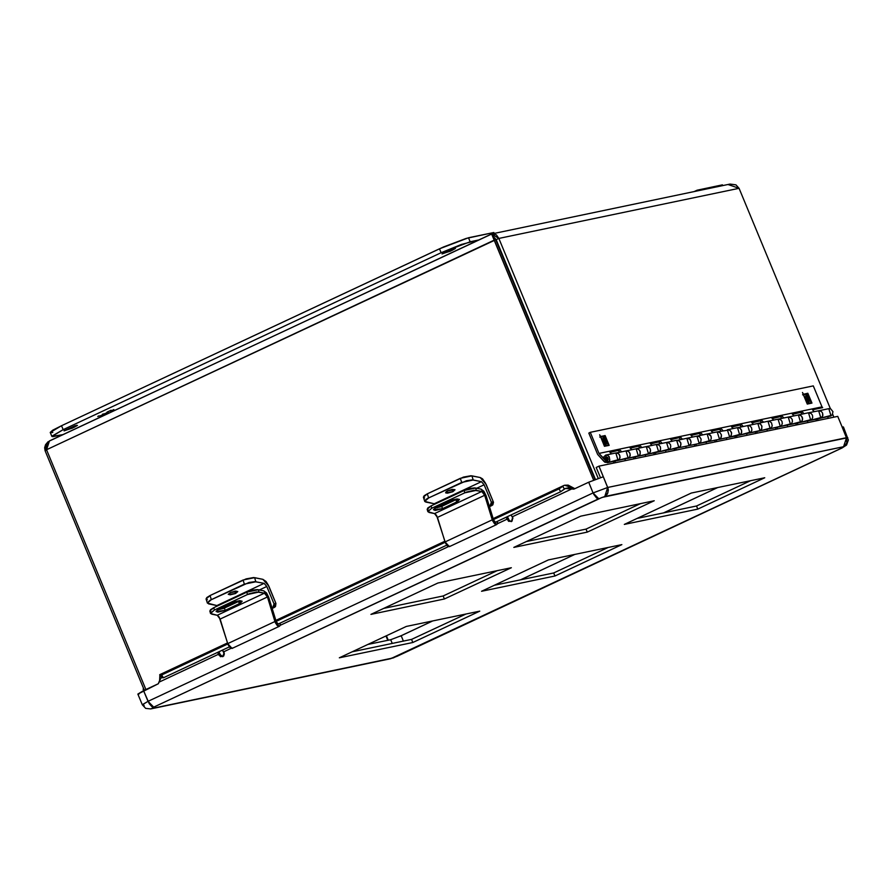 <?xml version="1.0" encoding="UTF-8"?>
<svg xmlns="http://www.w3.org/2000/svg" width="893" height="893" viewBox="0 0 893 893"><rect width="100%" height="100%" fill="white"/><g stroke="black" fill="none" stroke-linecap="round" stroke-linejoin="round"><path stroke-width="1.34" d="M232.102 648.407L230.16 647.76L228.139 644.824L219.265 617.13L217.624 615.433L210.547 613.435L214.465 609.986L213.74 607.642L246.781 592.171L213.74 607.642L214.465 609.986L247.495 594.515L246.781 592.171L253.099 590.083L257.307 589.626L263.759 590.842L268.693 597.227L266.516 592.974L263.759 590.842L258.3 589.737L259.026 592.081L258.3 589.737L246.781 592.171L247.495 594.515L259.026 592.081L264.473 593.186L256.793 591.992L248.968 593.89L214.465 609.986L210.525 613.145L211.775 614.194L217.233 615.299L264.473 593.186L267.409 596.97L220.158 619.083L217.233 615.299L264.473 593.186L266.505 595.017L267.409 596.97L220.158 619.083L227.693 643.641L232.091 648.407L279.342 626.294L274.932 621.517L227.693 643.641L274.932 621.517L267.409 596.97L275.379 622.711L277.41 625.636L278.817 626.373L279.799 625.848L279.342 626.294M225.192 610.377L217.747 612.174L216.151 611.348L218.026 609.584L235.283 601.625L239.692 600.688L242.081 601.179L240.295 603.266L225.192 610.377L216.173 611.549L218.941 609.115L233.118 602.474L242.137 601.302L239.369 603.735L238.654 601.391L239.983 600.676L238.654 601.391L239.369 603.735L225.192 610.377L224.478 608.033L225.192 610.377M280.447 624.497L279.799 625.848L280.413 624.441L279.688 623.292M217.613 609.83L224.478 608.033L238.654 601.391L223.44 608.479L217.613 609.83M209.833 611.091L210.536 609.64L213.74 607.642L209.822 611.091L210.547 613.435M279.397 623.426L280.346 624.899L279.397 623.426M209.911 611.259L211.061 611.85M232.56 647.961L232.147 648.385M278.147 624.017L276.227 621.785L268.693 597.227L276.227 621.785L278.024 624.017M390.699 639.701L368.005 644.433L390.699 639.701L401.158 635.749L390.699 639.701L392.261 643.462L390.699 639.701M717.671 487.589L663.566 512.917L717.671 487.589M574.802 554.464L520.697 579.791L574.802 554.464M432.692 620.992L401.158 635.749L403.39 641.152L401.158 635.749L432.692 620.992M449.436 546.672L447.493 546.025L445.473 543.089L436.588 515.395L434.947 513.698L427.881 511.7L431.799 508.251L431.073 505.907L464.114 490.436L431.073 505.907L431.799 508.251L464.829 492.78L464.114 490.436L470.432 488.348L474.641 487.891L481.093 489.107L486.026 495.503L483.85 491.239L481.093 489.107L475.634 488.002L476.349 490.346L475.634 488.002L464.114 490.436L464.829 492.78L476.349 490.346L481.807 491.451L474.127 490.257L466.302 492.155L431.799 508.251L427.847 511.41L429.109 512.459L434.567 513.564L481.807 491.451L484.732 495.235L437.492 517.348L434.567 513.564L481.807 491.451L483.839 493.282L484.732 495.235L437.492 517.348L445.015 541.906L449.425 546.672L496.675 524.559L492.266 519.793L445.015 541.906L492.266 519.793L484.732 495.235L492.713 520.976L494.744 523.901L496.151 524.637L497.133 524.113L496.675 524.559M442.526 508.642L435.081 510.439L433.485 509.613L435.349 507.849L452.606 499.89L457.026 498.964L459.415 499.444L457.618 501.531L442.526 508.642L433.507 509.814L436.275 507.38L450.452 500.739L459.471 499.567L456.703 502L455.977 499.656L457.316 498.941L455.977 499.656L456.703 502L442.526 508.642L441.812 506.298L442.526 508.642M497.769 522.762L497.133 524.113L497.747 522.706L497.01 521.568M434.936 508.095L441.812 506.298L455.977 499.656L440.762 506.744L434.936 508.095M427.155 509.367L427.87 507.905L431.073 505.907L427.155 509.356L427.881 511.7M496.731 521.702L497.669 523.164L496.731 521.702M427.234 509.523L428.394 510.115M449.882 546.226L449.469 546.65M495.481 522.282L493.561 520.05L486.026 495.503L493.561 520.05L495.347 522.282M452.818 491.73L452.104 489.397L452.818 491.73L447.549 493.159L445.875 492.969L445.998 491.853L447.806 490.715L455.039 489.777L452.818 491.73L445.585 492.668L447.806 490.715L452.271 489.375L454.995 489.677L452.818 491.73M491.329 502.167L484.118 484.754L476.706 488.225L484.118 484.754L491.329 502.167L490.078 505.907L491.418 504.355L491.329 502.167L493.293 501.754L491.329 502.167M436.956 507.057L437.257 507.793L436.956 507.057M489.331 506.264L492.054 505.494L493.293 501.754L485.502 483.068L482.51 478.916L480.177 477.543L486.082 484.341L493.472 502.29L492.869 504.88L489.331 506.264M489.464 506.711L492.054 505.494L489.464 506.711M434.21 503.797L481.45 481.684L484.118 484.754L481.45 481.684L472.185 479.898L466.347 480.747L427.323 498.573L424.889 500.526L424.789 501.531L425.939 502.134L434.21 503.797L481.45 481.684L473.178 480.01L471.917 475.88L473.178 480.01L461.659 482.443L460.386 478.313L461.659 482.443L428.629 497.914L427.356 493.773L428.629 497.914L424.7 501.364L434.21 503.797M423.438 497.234L424.153 495.771L427.356 493.773L463.445 477.108L470.912 475.768L480.177 477.543L471.917 475.88L460.386 478.313L427.356 493.773L423.438 497.222L424.7 501.364M423.516 497.401L424.666 497.993M235.484 593.465L234.77 591.133L235.484 593.465L230.215 594.894L228.24 594.247L230.483 592.45L237.705 591.512L235.484 593.465L228.262 594.403L230.483 592.45L235.741 591.021L237.717 591.668L235.484 593.465M274.006 603.891L266.784 586.489L259.372 589.949L266.784 586.489L274.006 603.891L272.756 607.642L274.084 606.09L274.006 603.891L275.97 603.489L274.006 603.891M219.622 608.792L219.924 609.528L219.622 608.792M271.997 607.988L274.72 607.229L275.97 603.489L268.168 584.803L265.991 581.488L262.855 579.278L268.76 586.076L275.97 603.489L275.535 606.604L271.997 607.988M272.131 608.434L274.72 607.229L272.131 608.434M216.876 605.532L264.116 583.408L266.784 586.489L264.116 583.408L254.851 581.633L249.024 582.482L209.989 600.308L207.343 602.808L208.605 603.858L216.876 605.532L264.116 583.408L255.856 581.745L254.583 577.615L255.856 581.745L244.325 584.178L243.063 580.048L244.325 584.178L211.295 599.649L210.022 595.508L211.295 599.649L207.377 603.099L216.876 605.532M206.104 598.969L206.819 597.506L210.022 595.508L246.111 578.843L253.59 577.503L262.855 579.278L254.583 577.615L243.063 580.048L210.022 595.508L206.104 598.957L207.377 603.099M206.183 599.136L207.343 599.728M399.852 636.352L432.625 621.003L399.852 636.352M520.63 579.803L574.746 554.475L520.63 579.803M663.51 512.928L717.615 487.6L663.51 512.928M491.619 234.033L49.439 440.896L46.525 449.704L495.727 239.815L494.264 240.117L491.619 234.033L495.727 239.815L595.017 479.53L495.727 239.815L494.052 237.281M595.419 479.374L496.128 239.659L498.852 238.386L598.232 478.313L498.852 238.386L496.128 239.659L493.717 236.902L496.128 239.659L595.419 479.374M386.446 635.794L388.276 640.203L386.446 635.794M387.841 640.292L386.055 635.983L387.841 640.292M512.269 520.898L511.008 521.49L512.269 520.898M223.663 655.998L222.402 656.589L223.663 655.998L224.389 653.743L222.346 650.137L224.121 652.504L222.714 656.735L218.83 654.982L220.292 654.681L222.848 656.668L218.528 654.256L158.809 682.207L161.198 677.709L163.386 677.731L161.666 677.575L159.97 674.795L161.666 677.575L160.16 678.937L158.374 683.692L158.809 682.207L218.528 654.256L218.015 653.263L220.482 656.735L223.63 656.031M49.439 440.896L46.458 444L45.923 446.734L46.525 449.704L145.872 689.541L46.525 449.704L494.264 240.117L593.655 480.077L491.574 233.966L498.852 238.386L739.058 188.323L830.334 408.681L739.058 188.323L728.387 184.617M832.667 414.296L833.861 417.187L832.667 414.296M46.67 450.05L45.141 450.775L144.342 690.256L45.141 450.775L48.155 441.711L45.51 444.725L44.65 447.706L45.141 450.775L46.67 450.05M492.534 233.62L496.374 234.848L498.852 238.386L739.058 188.323L735.955 184.907L730.072 184.103L491.552 233.944L50.086 440.64M722.415 184.896L722.716 185.632L722.415 184.896L697.065 190.176L722.415 184.896M697.377 190.923L697.065 190.176L697.377 190.923M693.95 191.638L697.065 190.176L693.95 191.638M454.649 248.399L450.507 251.134L442.336 253.567L452.985 248.857L455.408 248.488L451.914 250.498L442.057 253.925L454.649 248.399M76.675 425.325L72.534 428.06L64.117 430.739L75.023 425.782L77.445 425.425L73.94 427.423L64.095 430.85L76.675 425.325M108.22 411.494L107.406 411.997L108.22 411.494M98.252 416.317L98.855 416.038L98.252 416.317M107.294 412.544L106.635 412.733L107.294 412.544M103.208 414.341L104.448 413.906L103.208 414.341M100.317 415.814L99.67 416.026L100.306 415.792M102.327 414.363L103.331 413.917L102.315 414.33M98.81 415.904L97.772 416.518L98.799 415.904M102.807 414.508L104.615 413.827L102.84 414.531M107.026 412.119L109.415 411.081L107.026 412.119M108.589 411.36L106.97 412.186L108.622 411.372M112.764 410.088L113.913 409.552L112.764 410.088M106.457 412.8L108.176 412.231L106.457 412.8M99.48 416.071L101.199 415.502L99.48 416.071M101.657 415.278L102.818 414.743L101.657 415.278M105.285 413.537L106.446 413.046L105.285 413.537M110.52 411.137L112.261 410.322L110.52 411.137M111.089 410.278L109.593 410.925L111.112 410.244M50.242 432.469L52.743 430.259L61.528 425.693L443.386 247.004L466.191 238.398L493.885 232.526L494.197 233.274L493.885 232.526L468.535 237.806L470.176 241.78L468.535 237.806L439.501 248.767L441.142 252.741L470.176 241.78L478.525 240.038L461.368 244.448L441.142 252.741L63.18 429.667L51.973 436.085L52.799 436.644L62.767 434.657L51.883 436.431L63.18 429.667L61.528 425.693L439.501 248.767L441.142 252.741L63.18 429.667L61.528 425.693L50.242 432.458L51.883 436.42M106.245 413.135L104.392 413.772L106.245 413.135M51.158 432.67L52.776 432.435M511.332 521.624L507.146 519.157L497.345 523.745L507.146 519.157L506.621 518.163L508.575 521.333L511.823 521.333L512.928 518.007L510.963 515.038L512.738 517.404L511.332 521.624M565.358 488.516L564.421 489.051L562.724 486.261L564.421 489.051L560.681 491.753L565.358 488.516L573.853 489.197L588.666 482.265L593.108 492.981L147.992 701.34L153.685 707.1L151.899 708.484L393.288 657.873L841.742 448.107L843.528 446.734L602.139 497.345L153.685 707.1L598.801 498.74L593.108 492.981L147.992 701.34L143.561 690.624L158.374 683.692L137.868 694.04L142.3 704.744L147.992 701.34L143.55 690.624L137.868 694.04M764.776 477.766L697.813 509.122L624.363 524.425L691.327 493.081L764.776 477.766L691.327 493.081L624.363 524.425L697.813 509.122L696.54 506.041L637.222 518.409L696.54 506.041L697.813 509.122L764.776 477.766M654.256 500.806L587.293 532.15L513.855 547.465L580.818 516.121L654.256 500.806L580.818 516.121L513.855 547.465L587.293 532.15L586.02 529.08L526.703 541.448L586.02 529.08L587.293 532.15L654.256 500.806M511.388 567.68L444.424 599.036L370.975 614.339L437.938 582.995L511.388 567.68L437.938 582.995L370.975 614.339L444.424 599.036L443.151 595.955L383.834 608.323L443.151 595.955L444.424 599.036L511.388 567.68M479.787 611.169L412.823 642.525L339.373 657.828L406.337 626.484L479.787 611.169L406.337 626.484L339.373 657.828L412.823 642.525L411.55 639.444L352.233 651.812L411.55 639.444L412.823 642.525L479.787 611.169M621.908 544.652L554.944 575.996L481.494 591.3L548.458 559.956L621.908 544.652L548.458 559.956L481.494 591.3L554.944 575.996L553.671 572.926L494.354 585.283L553.671 572.926L554.944 575.996L621.908 544.652M465.655 614.116L411.55 639.444L465.655 614.116M640.136 503.752L586.02 529.08L640.136 503.752M750.645 480.713L696.54 506.041L750.645 480.713M497.256 570.627L443.151 595.955L497.256 570.627M607.776 547.599L553.671 572.926L607.776 547.599M560.681 491.753L493.918 523.008L560.681 491.753L558.996 488.973L560.681 491.753M446.667 545.132L276.584 624.743L446.667 545.132M159.947 676.157L159.78 674.684L161.689 674.952L163.386 677.731L229.345 646.867L163.386 677.731L161.689 674.952L227.804 643.998L161.689 674.952L159.769 674.684L159.959 676.247M276.104 621.394L445.138 542.274L276.104 621.394M493.438 519.659L558.996 488.973L493.438 519.659M562.724 486.261L558.996 488.973L563.952 485.491L493.182 518.811L562.724 486.261M448.431 546.639L280.011 625.48L448.431 546.639M231.097 648.374L223.819 651.778L231.097 648.374M506.309 517.281L506.621 518.163L507.458 516.679L508.91 519.57L507.47 516.667L506.621 518.163L506.309 517.281M565.325 488.527L568.394 487.835L572.536 488.549L512.437 516.679L572.536 488.549L574.925 488.694L568.194 485.145L564.555 485.245L573.998 488.237L572.536 488.549L573.853 489.197L588.666 482.265L593.108 492.969L607.742 487.455L598.924 466.157L837.723 416.384L846.542 437.682L847.825 437.659L607.742 487.455L603.311 476.739L588.666 482.265L603.311 476.739L607.742 487.455L604.728 496.508L843.528 446.734L841.742 448.107L390.699 658.699L151.899 708.484L153.071 707.111M217.691 652.392L218.015 653.263L218.841 651.778L220.292 654.681L218.852 651.778L218.015 653.263L217.691 652.392M143.081 689.262L144.063 690.389L143.081 689.262L143.494 688.202L143.081 689.262M159.97 674.795L227.548 643.161L159.97 674.795M275.848 620.546L444.87 541.426L275.848 620.546M144.197 705.928L143.572 704.733L142.3 704.744L145.693 708.361L150.671 708.886L390.699 658.699M843.528 446.734L844.588 446.087L843.528 446.734L846.553 437.67L842.11 426.966L843.383 426.943L842.11 426.966L846.932 438.898M152.044 706.709L147.992 701.34L142.3 704.733M137.913 694.084L139.141 694.017M396.626 656.467L397.195 656.199M396.927 656.366L842.066 447.996L846.575 445.027L848.35 440.015L843.383 426.943M847.033 441.856L846.419 443.821M842.936 427.513L843.349 427.122M598.924 466.157L837.723 416.384L846.542 437.682L607.742 487.455L593.108 492.969L598.801 498.74L604.728 496.508L607.742 487.455L608.334 490.101L607.43 493.952L604.728 496.508L607.966 492.757L608.155 488.75L598.924 466.157L596.2 467.43L598.924 466.157M593.108 492.981L588.666 482.265L593.108 492.969M598.801 498.74L596.658 498.015L593.678 494.209L596.658 498.015L598.801 498.74M143.561 690.624L149.243 703.74L151.553 706.374L153.685 707.1L151.542 706.374L149.231 703.74L143.561 690.624M151.899 708.484L150.738 708.875L151.899 708.484M388.332 659.235L396.905 656.377M844.588 446.087L846.765 442.973L846.553 437.67L846.765 442.984L844.588 446.087M600.397 477.554L596.2 467.43L600.397 477.554M606.101 456.87L607.608 460.654L606.86 457.808L605.722 458.064L605.543 459.348L606.95 459.984L606.101 456.87L607.128 460.911L606.101 456.87M817.943 410.947L818.624 410.724L820.89 418.08L820.243 418.304L831.037 415.971L828.771 408.614L830.747 408.838L832.935 411.651L832.131 415.133L820.89 418.08L830.367 416.194M637.68 456.356L627.6 458.455L628.259 458.232L625.993 450.876L628.259 458.232L629.766 456.814L630.168 453.912L628.583 451.456L625.982 450.876L628.583 451.456L629.933 453.186L630.224 455.419L629.353 457.395L618.112 460.341L638.395 456.122L648.53 454.001L646.264 446.645L645.583 446.88L646.264 446.645L648.53 454.001L650.037 452.584L650.539 450.44L649.87 448.297L648.24 446.88L646.264 446.645L648.865 447.237L650.216 448.967L650.506 451.188L649.122 453.644L637.714 456.345L639.901 454.693L640.303 451.802L638.718 449.346L636.129 448.766L638.395 456.122L636.129 448.766L638.718 449.346L640.069 451.077L640.192 454.035L638.986 455.765L617.431 460.576L619.619 458.924L620.021 456.033L618.447 453.577L615.846 452.985L618.112 460.341L615.846 452.985L617.833 453.22L619.452 454.637L620.088 457.529L619.217 459.504L607.977 462.462L617.398 460.576M615.165 453.22L635.448 448.989M655.719 444.77L656.411 444.535L658.677 451.891L658.018 452.115L668.812 449.782L666.546 442.426L668.812 449.782L669.906 448.945L670.777 446.969L670.487 444.736L669.136 443.006L666.546 442.426L669.136 443.006L670.487 444.736L670.777 446.969L669.906 448.945L658.677 451.891L689.083 445.551L686.817 438.195L689.083 445.551L690.59 444.134L691.093 441.99L690.423 439.847L688.804 438.43L686.817 438.195L689.965 439.256L691.093 441.99L690.59 444.134L689.083 445.551L678.267 447.895L680.455 446.243L680.857 443.352L679.283 440.896L676.682 440.316L678.948 447.661L676.682 440.305L679.283 440.896L680.633 442.627L680.913 444.848L680.042 446.824L668.098 450.016M676.001 440.539L696.964 436.085L699.23 443.441L709.366 441.321L707.1 433.965L709.366 441.321L710.46 440.483L711.33 438.519L711.051 436.286L708.417 433.976L707.1 433.976L709.689 434.556L711.051 436.286L711.33 438.519L710.46 440.483L698.538 443.665L700.737 442.013L701.139 439.122L699.554 436.666L696.953 436.085L699.554 436.666L701.139 439.122L700.737 442.013L699.23 443.441L696.964 436.085L696.272 436.309M668.165 450.005L729.648 437.101L728.989 437.324L729.648 437.101L727.382 429.745L729.648 437.101L731.144 435.672L731.646 433.529L730.976 431.386L729.358 429.968L717.235 431.855L719.501 439.211L729.648 437.101L718.82 439.445L721.008 437.793L721.41 434.891L719.836 432.435L717.235 431.855L719.836 432.435L721.41 434.891L721.31 437.124L719.501 439.211L717.235 431.855L716.554 432.089M777.39 419.409L778.071 419.174L780.337 426.53L749.26 433.094L749.919 432.871L747.653 425.514L749.919 432.871L751.013 432.033L751.895 430.058L751.605 427.836L750.254 426.106L747.653 425.514L750.254 426.106L751.605 427.836L751.895 430.058L751.013 432.033L739.784 434.98L770.201 428.651L767.935 421.295L770.201 428.651L771.295 427.814L772.166 425.838L771.53 422.936L769.911 421.518L767.924 421.295L769.911 421.518L771.53 422.936L772.166 425.838L771.295 427.814L759.374 430.984L761.562 429.343L761.963 426.441L760.389 423.985L757.789 423.405L760.066 430.761L757.789 423.405L760.389 423.985L761.74 425.715L761.863 428.673L760.646 430.404L739.091 435.215L741.29 433.563L741.692 430.672L740.107 428.216L737.518 427.635L739.784 434.98L737.518 427.635L740.107 428.216L741.458 429.946L741.748 432.179L740.877 434.154L729.648 437.101L739.069 435.226L728.989 437.324M736.825 427.859L757.108 423.628M797.661 415.178L778.071 419.174L780.661 419.766L782.022 421.496L782.301 423.717L781.431 425.693L782.301 423.717L782.022 421.496L780.661 419.766L778.071 419.174L780.337 426.53L780.928 426.173L769.509 428.874L790.472 424.421L788.206 417.064L787.526 417.288L788.206 417.064L790.472 424.421L791.578 423.583L792.448 421.608L792.158 419.375L790.807 417.645L788.206 417.064L790.807 417.645L792.158 419.375L792.448 421.608L791.578 423.583L780.337 426.53L810.755 420.19L808.489 412.834L810.755 420.19L811.849 419.353L812.719 417.377L812.429 415.156L811.078 413.426L808.489 412.834L811.078 413.426L812.429 415.156L812.719 417.377L811.849 419.353L799.927 422.534L802.115 420.882L802.528 417.991L800.943 415.535L798.342 414.955L800.619 422.311L798.353 414.955L800.329 415.178L801.947 416.596L802.584 419.498L801.713 421.474L789.758 424.655M807.763 422.623L807.652 420.927L807.763 422.623M820.209 418.304L810.096 420.413L821.984 417.243L822.866 415.267L822.576 413.035L821.225 411.305L818.624 410.724L821.225 411.305L822.576 413.035L822.687 415.993L820.89 418.08L818.624 410.724L828.771 408.614M808.444 412.845L798.353 414.955M820.176 418.315L799.961 422.523M795.953 423.36L796.054 425.068L795.953 423.36M797.616 424.744L797.516 423.036L797.616 424.744M799.961 422.534L789.825 424.644M787.481 426.854L787.369 425.146L787.481 426.854M775.671 427.591L775.783 429.287L775.671 427.591M777.345 428.964L777.234 427.267L777.345 428.964M767.199 431.085L767.098 429.377L767.199 431.085M767.891 421.295L757.789 423.405M755.389 431.821L755.5 433.518L755.389 431.821M757.063 433.194L756.951 431.486L757.063 433.194M746.928 435.304L746.816 433.607L746.928 435.304M735.118 436.041L735.218 437.749L735.118 436.041M736.781 437.425L736.68 435.717L736.781 437.425M726.645 439.535L726.545 437.827L726.645 439.535M714.835 440.271L714.947 441.968L714.835 440.271M716.51 441.644L716.398 439.948L716.51 441.644M706.374 443.754L706.263 442.057L706.374 443.754M707.055 433.976L696.964 436.085M694.564 444.502L694.665 446.199L694.564 444.502M696.227 445.875L696.127 444.167L696.227 445.875M686.092 447.985L685.98 446.288L686.092 447.985M674.282 448.721L674.394 450.429L674.282 448.721M675.956 450.094L675.845 448.398L675.956 450.094M665.81 452.215L665.709 450.507L665.81 452.215M666.502 442.437L656.4 444.535L658.677 451.891L657.985 452.126L659.257 451.534L660.474 449.804L660.351 446.846L659.001 445.116L657.036 444.468L659.001 445.116L660.351 446.846L660.641 449.079L659.771 451.054L648.53 454.001L657.951 452.126L647.816 454.236M654 452.952L654.111 454.649L654 452.952M655.674 454.325L655.574 452.628L655.674 454.325M645.539 456.435L645.427 454.738L645.539 456.435M633.729 457.183L633.829 458.879L633.729 457.183M635.403 458.555L635.291 456.848L635.403 458.555M625.256 460.665L625.156 458.969L625.256 460.665M613.446 461.402L613.558 463.11L613.446 461.402M615.121 462.775L615.009 461.078L615.121 462.775M816.224 419.141L816.336 420.837L816.224 419.141M817.899 420.514L817.787 418.817L817.899 420.514M827.934 416.696L828.034 418.404L827.934 416.696M828.079 408.838L828.726 408.614M604.706 458.131L606.068 456.825L607.307 460.833L605.186 460.341L598.946 453.41L822.006 406.918L822.687 407.666L812.541 409.787L814.215 411.64L812.541 409.787L822.687 407.666L822.006 406.918L598.946 453.41L590.24 432.368L813.289 385.876L822.006 406.918L813.289 385.876L590.24 432.368L588.8 433.049L597.64 454.381L604.941 462.261L607.977 462.462L604.092 461.558L597.64 454.381L588.8 433.049L590.24 432.368L598.946 453.41L606.191 460.955L608.289 459.694L607.787 457.406L606.046 456.836L604.706 458.131L603.21 457.484L605.711 455.106L607.977 462.462L609.774 460.375L609.305 456.747L607.686 455.33L605.666 455.106L603.21 457.484L604.706 458.131M708.718 441.544L719.501 439.211L708.651 441.566M605.342 439.814L604.483 437.57L605.342 439.814M606.113 444.245L607.385 442.415L607.106 441.309L605.052 443.33L605.588 438.887L604.472 436.856L604.583 438.898L603.768 439.345L603.099 437.257L602.954 440.908L603.579 440.941L604.025 444.223L603.579 441.019L604.594 440.528L604.851 443.732L605.677 444.58L607.385 442.415L606.615 441.242L607.006 442.593L605.878 444.468M602.987 439.512L604.003 444.178L603.914 440.863L604.594 440.528L605.588 444.591L607.195 443.028L607.039 441.164L605.063 443.81L604.606 440.394L605.722 439.423L604.606 438.831L604.795 437.213L604.583 438.898L603.389 439.512L603.054 437.291L603.009 439.512M807.372 398.334L807.897 397.653L807.372 398.334M808.109 397.552L807.25 395.309L808.109 397.552M808.891 401.984L810.163 400.142L809.884 399.048L807.83 401.057L808.366 396.626L807.239 394.594L807.361 396.626L806.546 397.072L805.877 394.985L805.72 398.646L806.357 398.68L806.792 401.95L806.357 398.747L807.372 398.267L807.629 401.47L808.455 402.308L810.163 400.142L809.393 398.981L809.784 400.321L808.645 402.207M805.765 397.251L806.725 401.805L806.692 398.602L807.372 398.267L808.254 402.319L809.973 400.756L809.817 398.892L807.841 401.537L807.372 398.133L808.5 397.285L808.132 396.358L807.384 396.559L807.529 394.862L807.361 396.626L806.167 397.251L805.832 395.019L805.776 397.251M605.063 436.03L608.758 444.948L604.528 445.83L600.833 436.911L605.063 436.03L608.379 445.127L604.528 445.83L600.643 437.001L605.063 436.03M807.841 393.757L811.536 402.676L807.294 403.558L803.6 394.639L807.841 393.757L811.157 402.855L807.294 403.558L803.421 394.728L807.841 393.757M604.338 445.92L608.379 445.127L604.36 445.964M807.138 403.692L811.157 402.855L807.138 403.692M604.851 436.074L600.252 436.61L605.097 435.561L609.138 445.328L604.494 446.299L600.621 436.956L599.772 437.124L600.621 436.956L604.494 446.299L609.138 445.328L605.097 435.561L600.275 436.655L604.851 436.074M807.629 393.802L803.03 394.349L807.864 393.288L811.916 403.067L807.272 404.027L803.399 394.684L802.55 394.862L803.399 394.684L807.272 404.027L811.916 403.067L807.864 393.288L803.03 394.349L807.629 393.802M599.705 434.735L600.453 436.521L599.772 437.124L600.453 436.521L599.705 434.735L600.654 436.487L599.705 434.735M802.483 392.462L803.22 394.26L802.55 394.862L803.22 394.26L802.483 392.462L803.432 394.215L802.483 392.462M619.909 449.938L610.075 452.383L619.909 449.938L621.573 451.791L619.909 449.938L609.763 452.048L619.909 449.938M619.731 452.182L618.369 450.652L619.731 452.182M630.045 447.828L631.719 449.681L630.045 447.828L640.181 445.707L630.346 448.163L640.181 445.707L641.855 447.572L640.181 445.707L630.045 447.828M640.013 447.951L638.64 446.433L640.013 447.951M650.327 443.598L651.99 445.451L650.327 443.598L660.463 441.488L650.629 443.933L660.463 441.488L662.137 443.341L660.463 441.488L650.327 443.598M660.295 443.732L658.922 442.202L660.295 443.732M670.598 439.367L672.273 441.231L670.598 439.367L680.734 437.257L670.9 439.702L680.734 437.257L682.408 439.11L680.734 437.257L670.598 439.367M680.566 439.501L679.205 437.983L680.566 439.501M690.881 435.148L692.555 437.001L690.881 435.148L701.016 433.027L691.182 435.483L701.016 433.027L702.691 434.891L701.016 433.027L690.881 435.148M700.849 435.271L699.476 433.752L700.849 435.271M711.152 430.917L712.826 432.781L711.152 430.917L721.298 428.807L711.453 431.252L721.298 428.807L722.962 430.66L721.298 428.807L711.152 430.917M727.371 429.745L729.972 430.326L731.546 432.781L731.144 435.672L728.922 437.336M721.12 431.051L719.758 429.522L721.12 431.051M731.434 426.687L733.108 428.551L731.434 426.687L741.57 424.577L731.735 427.033L741.57 424.577L743.244 426.441L741.57 424.577L731.434 426.687M741.402 426.821L740.029 425.302L741.402 426.821M751.716 422.467L753.379 424.32L751.716 422.467L761.852 420.346L752.018 422.802L761.852 420.346L763.526 422.21L761.852 420.346L751.716 422.467M761.684 422.59L760.311 421.072L761.684 422.59M771.987 418.237L773.662 420.101L771.987 418.237L782.123 416.127L772.289 418.571L782.123 416.127L783.797 417.98L782.123 416.127L771.987 418.237M781.955 418.37L780.594 416.841L781.955 418.37M792.27 414.006L793.933 415.87L792.27 414.006L802.405 411.896L792.571 414.352L802.405 411.896L804.08 413.76L802.405 411.896L792.27 414.006M802.238 414.14L800.865 412.622L802.238 414.14M609.763 452.048L611.437 453.912L609.763 452.048M159.858 675.666L159.579 680.354M563.941 485.491L493.126 518.643M444.814 541.247L275.792 620.367M227.492 642.982L159.78 674.684M656.411 444.535L636.129 448.766M647.849 454.236L637.747 456.345M605.711 455.106L615.846 452.985M607.329 462.686L617.431 460.576M808.489 412.834L818.624 410.724M767.935 421.295L778.071 419.174M727.382 429.745L737.518 427.635M707.1 433.965L717.235 431.855M666.546 442.426L676.682 440.305"/></g></svg>
